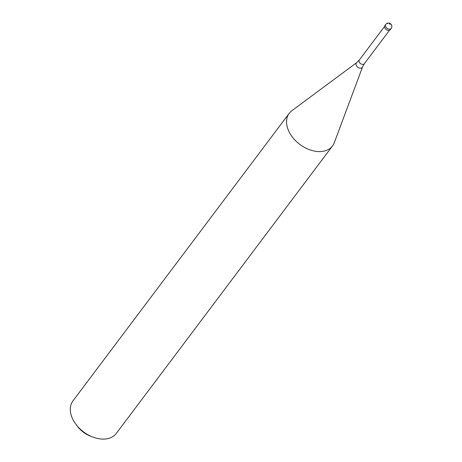 <?xml version="1.0" encoding="UTF-8"?>
<svg xmlns="http://www.w3.org/2000/svg" width="462" height="462" viewBox="0 0 462 462"><rect width="100%" height="100%" fill="white"/><g stroke="black" fill="none" stroke-linecap="round" stroke-linejoin="round"><path stroke-width="0.69" d="M390.581 28.973A3.39 2.304 -143.1 0 1 387.283 30.105A3.39 2.304 -143.1 0 1 385.285 28.604A3.39 2.304 -143.1 0 1 384.702 27.57A3.39 2.304 36.9 0 0 387.364 30.14A3.39 2.304 36.9 0 0 390.28 29.678L391.175 28.488A3.39 2.304 -143.1 0 1 388.259 28.944A3.39 2.304 -143.1 0 1 385.597 26.38A3.39 2.304 -143.1 0 1 385.758 24.417L384.863 25.606A3.39 2.304 36.9 0 0 384.702 27.57A3.39 2.304 -143.1 0 1 385.458 25.121M387.237 30.088A3.119 2.119 -143.1 0 1 387.191 30.065A3.119 2.119 -143.1 0 1 385.348 28.684A3.119 2.119 -143.1 0 1 385.32 28.644M364.304 63.768L362.537 66.978L334.297 142.677A27.102 18.445 -143.1 0 1 332.53 145.911A27.102 18.445 -143.1 0 1 309.217 149.59A27.102 18.445 -143.1 0 1 287.907 129.065A27.102 18.445 -143.1 0 1 289.218 113.329A27.102 18.445 -143.1 0 1 291.834 110.741L356.722 62.607L359.321 60.02A3.119 2.119 36.9 0 0 359.17 61.827A3.119 2.119 36.9 0 0 361.619 64.189A3.119 2.119 36.9 0 0 364.304 63.768L389.518 30.238M289.218 113.329L72.967 400.854A27.102 18.445 36.9 0 0 71.662 416.585A27.102 18.445 36.9 0 0 76.322 424.826A27.102 18.445 36.9 0 0 92.325 436.861A27.102 18.445 36.9 0 0 116.285 433.431L332.53 145.911M76.322 424.826L77.916 426.871A20.328 13.837 36.9 0 0 89.917 435.897L92.325 436.861M389.957 24.469A3.39 1.796 -88.6 0 0 387.462 23.706M362.537 66.978A3.708 2.524 -143.1 0 1 359.436 68.035A3.708 2.524 -143.1 0 1 356.185 65.119A3.708 2.524 -143.1 0 1 356.722 62.607M391.175 28.488A3.39 3.39 0 0 0 388.964 23.1A3.39 3.39 0 0 0 385.758 24.417M359.321 60.02L384.54 26.49"/></g></svg>
